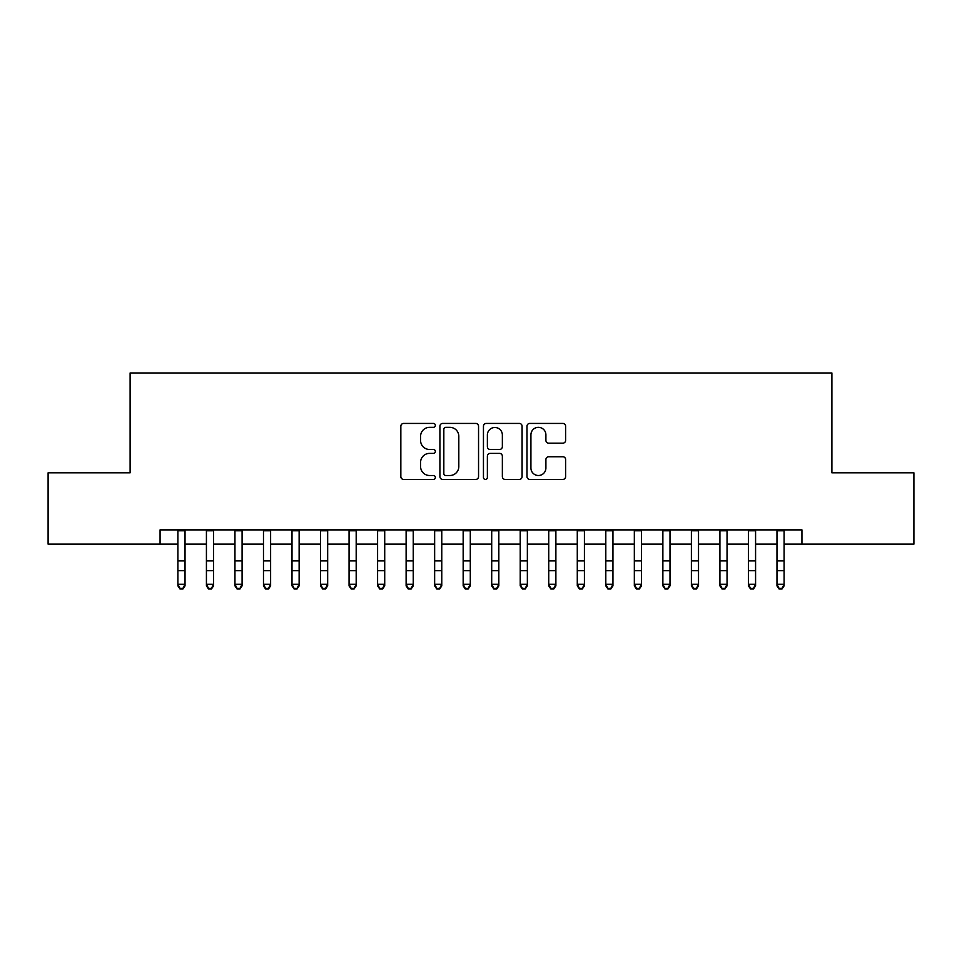 <?xml version="1.0" encoding="UTF-8"?>
<svg xmlns="http://www.w3.org/2000/svg" width="962" height="962" viewBox="0 0 962 962"><rect width="100%" height="100%" fill="white"/><g stroke="black" fill="none" stroke-linecap="round" stroke-linejoin="round"><path stroke-width="1.44" d="M435.353 425.384A1.96 1.96 0 0 0 433.393 423.424L403.643 423.424A2.802 2.802 0 0 0 400.841 426.226L400.841 476.623A2.802 2.802 0 0 0 403.643 479.425L433.393 479.425A1.96 1.96 0 0 0 435.353 477.465A1.96 1.96 0 0 0 433.393 475.505L429.545 475.505A8.959 8.959 0 0 1 420.586 466.546L420.586 462.349A8.959 8.959 0 0 1 429.545 453.391L433.393 453.391A1.96 1.96 0 0 0 435.353 451.431A1.96 1.96 0 0 0 433.393 449.47L429.545 449.47A8.959 8.959 0 0 1 420.586 440.512L420.586 436.303A8.959 8.959 0 0 1 429.545 427.344L433.393 427.344A1.96 1.96 0 0 0 435.353 425.384M562.83 443.169A2.802 2.802 0 0 0 565.632 440.368L565.632 426.226A2.802 2.802 0 0 0 562.83 423.424L529.797 423.424A2.802 2.802 0 0 0 526.996 426.226L526.996 476.623A2.802 2.802 0 0 0 529.797 479.425L562.83 479.425A2.802 2.802 0 0 0 565.632 476.623L565.632 459.547A2.802 2.802 0 0 0 562.83 456.746L548.689 456.746A2.802 2.802 0 0 0 545.899 459.547L545.899 468.013A7.492 7.492 0 0 1 538.407 475.505A7.492 7.492 0 0 1 530.916 468.013L530.916 434.836A7.492 7.492 0 0 1 538.407 427.344A7.492 7.492 0 0 1 545.899 434.836L545.899 440.368A2.802 2.802 0 0 0 548.689 443.169L562.83 443.169M160.065 544.143L48.1 544.143L48.1 472.823L130.111 472.823L130.111 372.979L831.889 372.979L831.889 472.823L913.9 472.823L913.9 544.143L801.935 544.143L801.935 529.882L160.065 529.882L160.065 544.143L177.898 544.143M478.547 426.226A2.802 2.802 0 0 0 475.745 423.424L442.712 423.424A2.802 2.802 0 0 0 439.911 426.226L439.911 476.623A2.802 2.802 0 0 0 442.712 479.425L475.745 479.425A2.802 2.802 0 0 0 478.547 476.623L478.547 426.226M486.255 423.424L519.288 423.424A2.802 2.802 0 0 1 522.089 426.226L522.089 476.623A2.802 2.802 0 0 1 519.288 479.425L505.146 479.425A2.802 2.802 0 0 1 502.356 476.623L502.356 456.192A2.802 2.802 0 0 0 499.555 453.391L490.175 453.391A2.802 2.802 0 0 0 487.373 456.192L487.373 477.465A1.96 1.96 0 0 1 485.413 479.425A1.96 1.96 0 0 1 483.453 477.465L483.453 426.226A2.802 2.802 0 0 1 486.255 423.424M185.029 544.143L206.421 544.143M213.552 544.143L234.956 544.143M242.087 544.143L263.48 544.143M270.611 544.143L292.003 544.143M299.134 544.143L320.538 544.143M327.669 544.143L349.062 544.143M356.193 544.143L377.585 544.143M384.716 544.143L406.12 544.143M413.251 544.143L434.644 544.143M441.774 544.143L463.167 544.143M470.298 544.143L491.702 544.143M498.833 544.143L520.226 544.143M527.356 544.143L548.749 544.143M555.88 544.143L577.284 544.143M584.415 544.143L605.807 544.143M612.938 544.143L634.331 544.143M641.462 544.143L662.866 544.143M669.997 544.143L691.389 544.143M698.52 544.143L719.913 544.143M727.044 544.143L748.448 544.143M755.579 544.143L776.971 544.143M784.102 544.143L801.935 544.143M445.791 427.344A1.96 1.96 0 0 0 443.831 429.305L443.831 473.544A1.96 1.96 0 0 0 445.791 475.505L449.843 475.505A8.959 8.959 0 0 0 458.814 466.546L458.814 436.303A8.959 8.959 0 0 0 449.843 427.344L445.791 427.344M502.356 434.98A7.492 7.492 0 0 0 494.865 427.489A7.492 7.492 0 0 0 487.373 434.98L487.373 446.669A2.802 2.802 0 0 0 490.175 449.47L499.555 449.47A2.802 2.802 0 0 0 502.356 446.669L502.356 434.98M185.029 529.882L185.029 585.882L182.888 589.021L182.888 588.383L180.038 588.383L180.038 589.021L182.888 589.021M177.898 529.882L177.898 584.295L185.029 584.295L182.888 588.383M180.038 589.021L177.898 585.882L177.898 584.295L180.038 588.383M206.421 585.882L208.562 589.021L206.421 585.882L206.421 584.295L213.552 584.295L213.552 585.882L211.424 589.021L211.424 588.383L208.562 588.383L208.562 589.021L211.424 589.021M234.956 585.882L237.097 589.021L234.956 585.882L234.956 584.295L242.087 584.295L242.087 585.882L239.947 589.021L239.947 588.383L237.097 588.383L237.097 589.021L239.947 589.021M263.48 585.882L265.62 589.021L263.48 585.882L263.48 584.295L270.611 584.295L270.611 585.882L268.47 589.021L268.47 588.383L265.62 588.383L265.62 589.021L268.47 589.021M292.003 585.882L294.144 589.021L292.003 585.882L292.003 584.295L299.134 584.295L299.134 585.882L297.005 589.021L297.005 588.383L294.144 588.383L294.144 589.021L297.005 589.021M213.552 529.882L213.552 584.295L211.424 588.383M206.421 529.882L206.421 584.295L208.562 588.383M242.087 529.882L242.087 584.295L239.947 588.383M234.956 529.882L234.956 584.295L237.097 588.383M270.611 529.882L270.611 584.295L268.47 588.383M263.48 529.882L263.48 584.295L265.62 588.383M299.134 529.882L299.134 584.295L297.005 588.383M292.003 529.882L292.003 584.295L294.144 588.383M320.538 585.882L322.679 589.021L320.538 585.882L320.538 584.295L327.669 584.295L327.669 585.882L325.529 589.021L325.529 588.383L322.679 588.383L322.679 589.021L325.529 589.021M327.669 529.882L327.669 584.295L325.529 588.383M320.538 529.882L320.538 584.295L322.679 588.383M349.062 585.882L351.202 589.021L349.062 585.882L349.062 584.295L356.193 584.295L356.193 585.882L354.052 589.021L354.052 588.383L351.202 588.383L351.202 589.021L354.052 589.021M356.193 529.882L356.193 584.295L354.052 588.383M349.062 529.882L349.062 584.295L351.202 588.383M377.585 585.882L379.725 589.021L377.585 585.882L377.585 584.295L384.716 584.295L384.716 585.882L382.575 589.021L382.575 588.383L379.725 588.383L379.725 589.021L382.575 589.021M384.716 529.882L384.716 584.295L382.575 588.383M377.585 529.882L377.585 584.295L379.725 588.383M406.12 585.882L408.261 589.021L406.12 585.882L406.12 584.295L413.251 584.295L413.251 585.882L411.111 589.021L411.111 588.383L408.261 588.383L408.261 589.021L411.111 589.021M413.251 529.882L413.251 584.295L411.111 588.383M406.12 529.882L406.12 584.295L408.261 588.383M434.644 585.882L436.784 589.021L434.644 585.882L434.644 584.295L441.774 584.295L441.774 585.882L439.634 589.021L439.634 588.383L436.784 588.383L436.784 589.021L439.634 589.021M441.774 529.882L441.774 584.295L439.634 588.383M434.644 529.882L434.644 584.295L436.784 588.383M463.167 585.882L465.307 589.021L463.167 585.882L463.167 584.295L470.298 584.295L470.298 585.882L468.157 589.021L468.157 588.383L465.307 588.383L465.307 589.021L468.157 589.021M470.298 529.882L470.298 584.295L468.157 588.383M463.167 529.882L463.167 584.295L465.307 588.383M491.702 585.882L493.843 589.021L491.702 585.882L491.702 584.295L498.833 584.295L498.833 585.882L496.693 589.021L496.693 588.383L493.843 588.383L493.843 589.021L496.693 589.021M498.833 529.882L498.833 584.295L496.693 588.383M491.702 529.882L491.702 584.295L493.843 588.383M520.226 585.882L522.366 589.021L520.226 585.882L520.226 584.295L527.356 584.295L527.356 585.882L525.216 589.021L525.216 588.383L522.366 588.383L522.366 589.021L525.216 589.021M527.356 529.882L527.356 584.295L525.216 588.383M520.226 529.882L520.226 584.295L522.366 588.383M555.88 529.882L555.88 585.882L553.739 589.021L553.739 588.383L550.889 588.383L550.889 589.021L553.739 589.021M548.749 529.882L548.749 584.295L555.88 584.295L553.739 588.383M548.749 585.882L550.889 589.021L548.749 585.882L548.749 584.295L550.889 588.383M584.415 529.882L584.415 585.882L582.275 589.021L582.275 588.383L579.425 588.383L579.425 589.021L582.275 589.021M577.284 529.882L577.284 584.295L584.415 584.295L582.275 588.383M577.284 585.882L579.425 589.021L577.284 585.882L577.284 584.295L579.425 588.383M605.807 585.882L607.948 589.021L605.807 585.882L605.807 584.295L612.938 584.295L612.938 585.882L610.798 589.021L610.798 588.383L607.948 588.383L607.948 589.021L610.798 589.021M612.938 529.882L612.938 584.295L610.798 588.383M605.807 529.882L605.807 584.295L607.948 588.383M634.331 585.882L636.471 589.021L634.331 585.882L634.331 584.295L641.462 584.295L641.462 585.882L639.321 589.021L639.321 588.383L636.471 588.383L636.471 589.021L639.321 589.021M641.462 529.882L641.462 584.295L639.321 588.383M634.331 529.882L634.331 584.295L636.471 588.383M662.866 585.882L664.995 589.021L662.866 585.882L662.866 584.295L669.997 584.295L669.997 585.882L667.856 589.021L667.856 588.383L664.995 588.383L664.995 589.021L667.856 589.021M669.997 529.882L669.997 584.295L667.856 588.383M662.866 529.882L662.866 584.295L664.995 588.383M691.389 585.882L693.53 589.021L691.389 585.882L691.389 584.295L698.52 584.295L698.52 585.882L696.38 589.021L696.38 588.383L693.53 588.383L693.53 589.021L696.38 589.021M698.52 529.882L698.52 584.295L696.38 588.383M691.389 529.882L691.389 584.295L693.53 588.383M719.913 585.882L722.053 589.021L719.913 585.882L719.913 584.295L727.044 584.295L727.044 585.882L724.903 589.021L724.903 588.383L722.053 588.383L722.053 589.021L724.903 589.021M727.044 529.882L727.044 584.295L724.903 588.383M719.913 529.882L719.913 584.295L722.053 588.383M748.448 585.882L750.576 589.021L748.448 585.882L748.448 584.295L755.579 584.295L755.579 585.882L753.438 589.021L753.438 588.383L750.576 588.383L750.576 589.021L753.438 589.021M755.579 529.882L755.579 584.295L753.438 588.383M748.448 529.882L748.448 584.295L750.576 588.383M776.971 585.882L779.112 589.021L776.971 585.882L776.971 584.295L784.102 584.295L784.102 585.882L781.962 589.021L781.962 588.383L779.112 588.383L779.112 589.021L781.962 589.021M784.102 529.882L784.102 584.295L781.962 588.383M776.971 529.882L776.971 584.295L779.112 588.383M185.029 560.918L177.898 560.918M185.029 570.707L177.898 570.707M185.029 530.796L177.898 530.796M213.552 560.918L206.421 560.918M213.552 570.707L206.421 570.707M213.552 530.796L206.421 530.796M242.087 560.918L234.956 560.918M242.087 570.707L234.956 570.707M242.087 530.796L234.956 530.796M270.611 560.918L263.48 560.918M270.611 570.707L263.48 570.707M270.611 530.796L263.48 530.796M299.134 560.918L292.003 560.918M299.134 570.707L292.003 570.707M299.134 530.796L292.003 530.796M327.669 560.918L320.538 560.918M327.669 570.707L320.538 570.707M327.669 530.796L320.538 530.796M356.193 560.918L349.062 560.918M356.193 570.707L349.062 570.707M356.193 530.796L349.062 530.796M384.716 560.918L377.585 560.918M384.716 570.707L377.585 570.707M384.716 530.796L377.585 530.796M413.251 560.918L406.12 560.918M413.251 570.707L406.12 570.707M413.251 530.796L406.12 530.796M441.774 560.918L434.644 560.918M441.774 570.707L434.644 570.707M441.774 530.796L434.644 530.796M470.298 560.918L463.167 560.918M470.298 570.707L463.167 570.707M470.298 530.796L463.167 530.796M498.833 560.918L491.702 560.918M498.833 570.707L491.702 570.707M498.833 530.796L491.702 530.796M527.356 560.918L520.226 560.918M527.356 570.707L520.226 570.707M527.356 530.796L520.226 530.796M555.88 560.918L548.749 560.918M555.88 570.707L548.749 570.707M555.88 530.796L548.749 530.796M584.415 560.918L577.284 560.918M584.415 570.707L577.284 570.707M584.415 530.796L577.284 530.796M612.938 560.918L605.807 560.918M612.938 570.707L605.807 570.707M612.938 530.796L605.807 530.796M641.462 560.918L634.331 560.918M641.462 570.707L634.331 570.707M641.462 530.796L634.331 530.796M669.997 560.918L662.866 560.918M669.997 570.707L662.866 570.707M669.997 530.796L662.866 530.796M698.52 560.918L691.389 560.918M698.52 570.707L691.389 570.707M698.52 530.796L691.389 530.796M727.044 560.918L719.913 560.918M727.044 570.707L719.913 570.707M727.044 530.796L719.913 530.796M755.579 560.918L748.448 560.918M755.579 570.707L748.448 570.707M755.579 530.796L748.448 530.796M784.102 560.918L776.971 560.918M784.102 570.707L776.971 570.707M784.102 530.796L776.971 530.796"/></g></svg>

